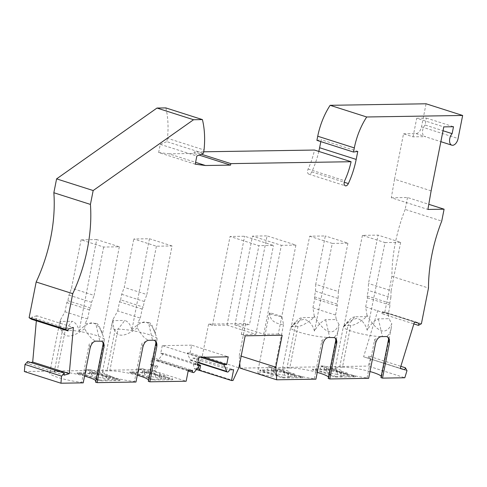 <?xml version="1.0" encoding="UTF-8"?>
<svg xmlns="http://www.w3.org/2000/svg" width="487" height="487" viewBox="0 0 487 487"><rect width="100%" height="100%" fill="white"/><g stroke="black" fill="none" stroke-linecap="round" stroke-linejoin="round"><path stroke-width="0.37" stroke-dasharray="2.44 1.83" d="M431.123 190.855L394.543 179.179L403.528 133.803L413.043 136.841L425.535 136.646A6.909 4.024 107.7 0 1 424.755 136.53L440.863 141.674M403.528 133.803L416.02 133.608A6.909 4.024 107.7 0 0 421.505 126.845L426.07 103.786M413.043 136.841L416.726 118.244L443.785 126.888M394.543 179.179L391.317 197.765L427.89 209.447M391.317 197.765L407.516 197.509L428.785 204.303M407.516 197.509L405.16 209.41L441.733 221.092M405.16 209.41A115.163 67.017 107.7 0 0 391.901 276.36L428.481 288.036M391.901 276.36L384.827 312.076L421.407 323.752M384.827 312.076L381.851 313.677L413.871 323.904M381.851 313.677L382.465 311.68L419.039 323.362M382.465 311.68L414.437 322.053M377.857 310.377L363.606 356.788L400.186 368.47M363.606 356.788L400.229 368.318M406.986 370.668L370.406 358.992L368.823 356.1L400.844 366.327M368.823 356.1L368.209 358.097M370.406 358.992L368.227 366.084L404.807 377.766M387.299 336.675L386.349 336.511A22.262 3.482 -168.8 0 1 385.211 336.554C388.096 336.42 390.099 333.638 391.225 328.195L391.81 323.843C385.856 335.732 377.589 332.889 367.021 315.314L366.766 316.605C359.716 322.376 354.366 325.353 350.713 325.535L342.464 367.192A22.262 3.482 -168.8 0 1 369.98 371.544M381.242 376.244A22.262 3.482 -168.8 0 1 381.552 377.023A22.262 3.482 -168.8 0 1 380.968 377.626M342.464 367.192L339.689 367.235A22.262 3.482 -168.8 0 0 335.099 368.422A22.262 3.482 -168.8 0 0 367.088 377.845L368.635 378.338M334.563 337.509L333.613 337.345A22.262 3.482 -168.8 0 1 332.475 337.388C335.36 337.254 337.369 334.472 338.489 329.029L339.08 324.677C333.12 336.566 324.853 333.723 314.285 316.148L314.03 317.439C306.987 323.21 301.636 326.193 297.977 326.369L289.735 368.026A22.262 3.482 -168.8 0 1 317.244 372.385M328.506 377.078A22.262 3.482 -168.8 0 1 328.822 377.857A22.262 3.482 -168.8 0 1 328.232 378.46M289.735 368.026L286.959 368.069A22.262 3.482 -168.8 0 0 282.363 369.256A22.262 3.482 -168.8 0 0 314.358 378.679L315.905 379.172M240.091 368.117L368.227 366.084M335.476 370.467L336.712 371.63L346.44 374.74L355.34 376.804L335.446 377.121L330.265 375.465L329.736 374.68L321.639 372.092L317.408 371.362L312.544 369.81L332.438 369.493L335.476 370.467L335.628 369.718L336.858 370.887L336.712 371.63M282.746 371.301L283.976 372.47L293.704 375.574L302.604 377.638L282.71 377.955L277.529 376.299L277 375.514L268.903 372.926L264.672 372.196L259.815 370.644L279.702 370.327L282.746 371.301L282.892 370.558L284.122 371.727L283.976 372.47M270.37 374.016A8.06 1.26 -168.8 0 1 273.42 375.66A8.06 1.26 -168.8 0 1 268.879 375.903A8.06 1.26 -168.8 0 1 260.655 374.168A8.06 1.26 -168.8 0 1 257.605 372.525A8.06 1.26 -168.8 0 1 262.146 372.281A8.06 1.26 -168.8 0 1 270.37 374.016M239.762 363.125L239.269 355.522L241.15 356.125M239.269 355.522L245.6 323.538L249.472 324.774L267.071 235.885L295.913 245.095L278.314 333.985L282.18 335.22M245.6 323.538L208.594 324.123L212.46 325.359L227.033 325.127L255.882 334.338L241.308 334.569L245.174 335.805M278.314 333.985L263.741 334.216L234.898 325.006L249.472 324.774M208.594 324.123L202.263 356.113L238.843 367.788M212.46 325.359L230.065 236.469L244.632 236.238L273.481 245.448L258.907 245.679L230.065 236.469M241.308 334.569L258.907 245.679M202.263 356.113L196.438 368.811L233.011 380.487M200.62 357.275L187.27 353.008L190.149 359.729A2.301 1.339 107.7 0 0 190.74 360.331A2.301 1.339 107.7 0 0 192.828 358.115L197.04 358.048L195.859 363.996L193.284 364.039L194.435 368.842L196.511 369.505M194.435 368.842L196.438 368.811M199.731 365.53L198.045 365.56L198.422 367.143M195.859 363.996L199.926 365.293M193.284 364.039L198.045 365.56M197.04 358.048L233.614 369.724M192.828 358.115L229.407 369.791M187.27 353.008L190.088 352.965L203.438 357.227M190.088 352.965L191.635 345.155L228.214 356.837M191.635 345.155L162.262 345.624L198.842 357.3M162.262 345.624L160.716 353.434L197.296 365.11M160.716 353.434L163.529 353.385L197.466 364.221M163.529 353.385L157.971 360.24A2.301 1.339 -72.3 0 1 156.601 360.873A2.301 1.339 -72.3 0 1 155.913 358.7L192.493 370.376M155.286 366.236L154.324 371.07L154.799 371.064L157.861 366.194L155.286 366.236L150.526 364.714L151.707 358.767L188.28 370.443M151.707 358.767L155.913 358.7M154.324 371.07L186.15 381.23M148.285 381.315A22.262 3.482 11.2 0 0 148.876 380.712A22.262 3.482 11.2 0 0 148.559 379.933M137.304 375.233A22.262 3.482 11.2 0 0 109.788 370.881L107.012 370.924A22.262 3.482 11.2 0 0 102.416 372.105A22.262 3.482 11.2 0 0 134.412 381.534L142.009 343.158L148.474 340.279A22.262 3.482 11.2 0 0 149.759 340.279C146.033 340.151 141.906 336.012 137.383 327.879L137.815 322.668L148.456 322.497L152.528 340.236A22.262 3.482 11.2 0 0 153.667 340.194A22.262 3.482 11.2 0 0 157.124 339.055A22.262 3.482 11.2 0 0 157.094 338.727A22.262 3.482 11.2 0 0 141.747 332.591A22.262 3.482 11.2 0 0 118.037 329.224L109.788 370.881M135.958 382.027L134.412 381.534M95.555 382.149A22.262 3.482 11.2 0 0 96.14 381.546A22.262 3.482 11.2 0 0 95.829 380.767M84.568 376.067A22.262 3.482 11.2 0 0 57.052 371.715L54.276 371.758A22.262 3.482 11.2 0 0 49.686 372.939A22.262 3.482 11.2 0 0 81.676 382.368L89.273 343.992L95.744 341.113A22.262 3.482 11.2 0 0 97.023 341.119C93.297 340.985 89.176 336.852 84.653 328.713L85.079 323.502L95.72 323.331L99.798 341.077A22.262 3.482 11.2 0 0 100.937 341.034A22.262 3.482 11.2 0 0 104.388 339.889A22.262 3.482 11.2 0 0 104.358 339.561A22.262 3.482 11.2 0 0 89.011 333.425A22.262 3.482 11.2 0 0 65.301 330.058L57.052 371.715M83.222 382.861L81.676 382.368M24.35 371.532L150.039 369.542L154.799 371.064M155.109 374.728L154.58 373.943L149.716 372.391L129.828 372.707L138.722 374.771L148.456 377.875L149.686 379.044L152.723 380.018L172.617 379.702L155.109 374.728L155.256 373.986L163.352 376.573L163.206 377.315M114.701 378.88L110.47 378.149L102.373 375.568L101.844 374.777L96.98 373.225L77.092 373.541L85.986 375.605L95.72 378.709L96.95 379.878L99.993 380.852L119.881 380.536L114.701 378.88L114.847 378.137L120.027 379.793L119.881 380.536M150.039 369.542L153.101 364.678L157.861 366.194M150.526 364.714L153.101 364.678M27.722 361.506L27.546 363.497L64.126 375.173M27.546 363.497L30.937 362.535M36.348 320.793L36.787 315.783L73.367 327.459M36.787 315.783L31.637 317.244L68.217 328.92M31.46 319.228L31.637 317.244M165.83 107.907A72.934 42.442 -72.3 0 1 167.461 138.284L204.041 149.966M167.461 138.284L166.798 141.644L203.377 153.326M195.226 164.192L158.652 152.516L160.272 144.335L196.845 156.01M160.272 144.335L166.798 141.644M158.652 152.516L168.928 153.837L195.591 162.348M168.928 153.837L193.972 153.435L199.116 155.079M203.676 151.798L194.27 151.95L201.277 154.19M194.27 151.95L193.972 153.435M318.815 151.414A63.724 37.085 107.7 0 1 311.79 171.887A3.841 2.234 107.7 0 1 308.782 174.127A3.841 2.234 107.7 0 1 308.107 169.05A56.048 32.617 107.7 0 0 314.511 150.045M320.823 141.614L321.195 139.714L357.775 151.396M316.915 140.366L321.195 139.714M416.726 118.244L426.442 118.091L425.072 125.001L443.024 130.735M425.072 125.001A6.909 4.024 107.7 0 0 422.491 131.788A6.909 4.024 107.7 0 0 424.755 136.53M234.898 325.006L252.497 236.116L267.071 235.885M263.741 334.216L281.346 245.326L252.497 236.116M295.913 245.095L281.346 245.326M227.033 325.127L244.632 236.238M255.882 334.338L273.481 245.448M172.051 245.959L149.448 238.746L133.809 238.989L156.412 246.209L172.051 245.959L155.17 333.625L151.92 325.091L150.136 323.033L148.456 322.497M165.13 379.075L159.133 377.163L159.724 374.186L165.72 376.104L165.13 379.075L172.763 378.959L172.617 379.702M152.723 380.018L152.875 379.27L161.428 379.136L155.432 377.218A7.676 1.199 -168.8 0 1 147.884 375.733A7.676 1.199 -168.8 0 1 144.298 373.961A7.676 1.199 -168.8 0 1 144.529 373.742L138.533 371.825L139.124 368.848L142.819 368.793L142.234 371.764L148.231 373.681A7.676 1.199 -168.8 0 1 155.779 375.173A7.676 1.199 -168.8 0 1 159.365 376.944A7.676 1.199 -168.8 0 1 159.133 377.163M142.234 371.764L149.862 371.648L149.716 372.391M155.256 373.986L154.726 373.2L149.862 371.648M167.437 378.046L167.583 377.303L163.352 376.573M167.583 377.303L172.763 378.959M161.428 379.136L162.019 376.159L165.72 376.104M152.875 379.27L149.832 378.302L149.686 379.044M138.533 371.825L129.974 371.958L138.868 374.028L148.602 377.133L149.832 378.302M138.722 374.771L138.868 374.028M148.602 377.133L148.456 377.875M133.012 372.932L132.866 373.675M139.124 368.848L145.12 370.765A7.676 1.199 -168.8 0 0 144.889 370.984A7.676 1.199 -168.8 0 0 148.468 372.756A7.676 1.199 -168.8 0 0 156.023 374.247L162.019 376.159M142.819 368.793L148.821 370.704A7.676 1.199 -168.8 0 1 156.37 372.196A7.676 1.199 -168.8 0 1 159.949 373.967A7.676 1.199 -168.8 0 1 159.724 374.186M148.231 373.681L148.821 370.704M129.828 372.707L129.974 371.958M144.529 373.742L145.12 370.765M154.726 373.2L154.58 373.943M155.432 377.218L156.023 374.247M156.412 246.209L146.843 294.556L124.24 287.342L133.809 238.989M137.383 327.879C120.928 339.926 112.82 337.083 113.063 319.338L117.726 310.913L140.329 318.133L137.815 322.668M140.329 318.133L142.131 309.02L143.208 307.078L144.31 301.514L146.843 294.556M149.448 238.746L131.867 330.052C130.65 324.835 128.306 321.627 124.836 320.434L118.037 329.224L115.261 329.267L107.012 370.924M131.867 330.052C135.587 325.748 139.879 322.978 144.742 321.749C149.783 323.106 153.259 327.063 155.17 333.625M117.726 310.913L119.528 301.8L120.606 299.858L143.208 307.078M142.131 309.02L119.528 301.8M120.606 299.858L121.707 294.3L124.24 287.342M113.063 319.338L112.807 320.629L124.836 320.434M144.31 301.514L121.707 294.3M112.807 320.629L112.089 323.277C111.346 327.252 112.4 329.249 115.261 329.267M154.616 340.364L153.667 340.194A15.353 2.405 11.2 0 0 153.728 340.218M142.88 347.067L142.009 343.158M90.144 347.901L89.273 343.992M110.47 378.149L110.616 377.407L102.52 374.82L102.373 375.568M102.52 374.82L101.99 374.034L101.844 374.777M99.993 380.852L100.139 380.11L108.698 379.97L102.696 378.058A7.676 1.199 -168.8 0 1 95.148 376.567A7.676 1.199 -168.8 0 1 91.568 374.795A7.676 1.199 -168.8 0 1 91.793 374.576L85.797 372.658L86.388 369.688L90.089 369.627L89.498 372.604L97.132 372.482L96.98 373.225M85.797 372.658L77.238 372.798L86.138 374.862L85.986 375.605M77.092 373.541L77.238 372.798M108.698 379.97L109.283 376.999L112.984 376.938L112.394 379.915L106.397 377.997L106.988 375.02L112.984 376.938M120.027 379.793L112.394 379.915M86.388 369.688L92.384 371.599A7.676 1.199 -168.8 0 0 92.153 371.818A7.676 1.199 -168.8 0 0 95.738 373.59A7.676 1.199 -168.8 0 0 103.287 375.081L109.283 376.999M90.089 369.627L96.085 371.544A7.676 1.199 -168.8 0 1 103.634 373.03A7.676 1.199 -168.8 0 1 107.219 374.801A7.676 1.199 -168.8 0 1 106.988 375.02M95.72 378.709L95.866 377.967L86.138 374.862M95.866 377.967L97.096 379.136L96.95 379.878M100.139 380.11L97.096 379.136M102.696 378.058L103.287 375.081M91.793 374.576L92.384 371.599M80.282 373.766L80.13 374.509M96.085 371.544L95.495 374.515A7.676 1.199 -168.8 0 1 103.049 376.007A7.676 1.199 -168.8 0 1 106.629 377.778A7.676 1.199 -168.8 0 1 106.397 377.997M114.847 378.137L110.616 377.407M95.495 374.515L89.498 372.604M101.99 374.034L97.132 372.482M96.718 239.58L81.079 239.829L103.676 247.043L119.315 246.793L96.718 239.58L79.131 330.886C77.914 325.669 75.57 322.467 72.1 321.274L65.301 330.058L62.525 330.101L54.276 371.758M79.131 330.886C82.851 326.588 87.143 323.818 92.006 322.583C97.047 323.94 100.523 327.903 102.434 334.459L99.184 325.925L97.4 323.867L95.72 323.331M119.315 246.793L102.434 334.459M84.653 328.713C68.192 340.766 60.084 337.917 60.327 320.172L64.99 311.753L66.798 302.64L67.876 300.692L68.971 295.134L71.504 288.176L81.079 239.829M60.327 320.172L60.071 321.463L72.1 321.274M103.676 247.043L94.107 295.396L71.504 288.176M64.99 311.753L87.593 318.967L85.079 323.502M87.593 318.967L89.395 309.854L90.472 307.912L91.574 302.354L94.107 295.396M91.574 302.354L68.971 295.134M89.395 309.854L66.798 302.64M67.876 300.692L90.472 307.912M60.071 321.463L59.353 324.111C58.61 328.092 59.67 330.089 62.525 330.101M101.88 341.198L100.937 341.034A15.353 2.405 11.2 0 0 100.992 341.052M309.683 236.207L332.286 243.421L314.45 331.099C317.749 325.298 321.475 321.493 325.626 319.691L336.267 319.521L335.537 315.04L337.345 305.927L337.034 304.004L338.13 298.446L338.349 291.524L315.746 284.305L325.322 235.958L309.683 236.207L291.11 327.526L297.673 319.801L299.834 318.261L302.001 317.627L295.207 326.418L286.959 368.069M332.286 243.421L347.925 243.171L325.322 235.958M314.03 317.439L302.001 317.627M314.285 316.148L312.934 307.821L314.742 298.708L314.432 296.79L315.533 291.226L315.746 284.305M293.704 375.574L293.856 374.832L299.712 375.927L299.56 376.67M277.529 376.299L277.675 375.556L282.856 377.212L282.71 377.955M282.856 377.212L290.489 377.09L284.493 375.179L285.084 372.202L291.08 374.113L290.489 377.09M279.702 370.327L279.848 369.584L271.296 369.718L277.292 371.636A7.676 1.199 11.2 0 1 284.84 373.127A7.676 1.199 11.2 0 1 288.426 374.899A7.676 1.199 11.2 0 1 288.194 375.118L294.191 377.029L294.781 374.059L291.08 374.113M294.191 377.029L302.75 376.895L302.604 377.638M302.75 376.895L299.712 375.927M277 375.514L277.146 374.771L277.675 375.556M277.146 374.771L269.049 372.184L268.903 372.926M269.049 372.184L264.825 371.453L264.672 372.196M264.825 371.453L259.961 369.901L259.815 370.644M284.493 375.179A7.676 1.199 11.2 0 1 276.945 373.687A7.676 1.199 11.2 0 1 273.359 371.916A7.676 1.199 11.2 0 1 273.591 371.697L267.594 369.779L259.961 369.901M271.296 369.718L271.88 366.748L268.179 366.802L267.594 369.779M279.848 369.584L282.892 370.558M293.856 374.832L284.122 371.727M288.194 375.118L288.785 372.141A7.676 1.199 11.2 0 0 289.01 371.922A7.676 1.199 11.2 0 0 285.431 370.15A7.676 1.199 11.2 0 0 277.882 368.659L271.88 366.748M288.785 372.141L294.781 374.059M268.179 366.802L274.181 368.72A7.676 1.199 11.2 0 0 273.95 368.939A7.676 1.199 11.2 0 0 277.529 370.71A7.676 1.199 11.2 0 0 285.084 372.202M273.591 371.697L274.181 368.72M277.292 371.636L277.882 368.659M280.262 324.062L282.801 324.768L283.556 324.482L281.87 316.513A8.06 1.26 -168.8 0 1 272.44 314.663A8.06 1.26 -168.8 0 1 269.39 313.019A8.06 1.26 -168.8 0 1 269.914 312.697C269.542 318.802 272.988 322.589 280.262 324.062M281.87 316.513L269.914 312.697M347.925 243.171L338.349 291.524M291.11 327.526C294.885 323.228 299.219 320.458 304.107 319.222C309.154 320.58 312.605 324.543 314.45 331.099M297.977 326.369L295.207 326.418A22.262 3.482 -168.8 0 0 290.763 327.307A22.262 3.482 -168.8 0 0 290.611 327.599L282.363 369.256M325.626 319.691L329.699 337.43A22.262 3.482 -168.8 0 1 328.421 337.43A22.262 3.482 -168.8 0 1 304.125 333.595A22.262 3.482 -168.8 0 1 290.611 327.599M314.358 378.679L321.956 340.303L328.421 337.43A15.353 2.405 -168.8 0 1 328.506 337.448M321.956 340.303L322.826 344.212M339.08 324.677L336.267 319.521M312.934 307.821L335.537 315.04M337.345 305.927L314.742 298.708M314.432 296.79L337.034 304.004M338.13 298.446L315.533 291.226M385.022 242.587L400.661 242.337L378.058 235.124L362.419 235.367L385.022 242.587L367.186 330.265C370.485 324.464 374.205 320.659 378.362 318.857L388.997 318.687L391.81 323.843M367.021 315.314L365.67 306.987L388.273 314.2L390.075 305.087L389.764 303.17L390.866 297.612L368.263 290.392L368.482 283.471L378.058 235.124M390.866 297.612L391.085 290.684L368.482 283.471M346.44 374.74L346.586 373.998L352.442 375.087L352.296 375.836M330.265 375.465L330.411 374.722L335.592 376.378L335.446 377.121M335.592 376.378L343.225 376.256L337.229 374.339L337.82 371.362L343.816 373.279L343.225 376.256M332.438 369.493L332.584 368.75L324.025 368.884L330.028 370.802A7.676 1.199 11.2 0 1 337.576 372.293A7.676 1.199 11.2 0 1 341.156 374.059A7.676 1.199 11.2 0 1 340.93 374.284L346.927 376.195L347.517 373.219L343.816 373.279M346.927 376.195L355.486 376.061L355.34 376.804M355.486 376.061L352.442 375.087M329.736 374.68L329.882 373.931L330.411 374.722M329.882 373.931L321.785 371.35L321.639 372.092M321.785 371.35L317.554 370.619L317.408 371.362M317.554 370.619L312.697 369.067L312.544 369.81M337.229 374.339A7.676 1.199 11.2 0 1 329.675 372.853A7.676 1.199 11.2 0 1 326.095 371.082A7.676 1.199 11.2 0 1 326.327 370.857L320.324 368.945L312.697 369.067M324.025 368.884L324.616 365.907L320.915 365.968L320.324 368.945M332.584 368.75L335.628 369.718M346.586 373.998L336.858 370.887M340.93 374.284L341.515 371.307A7.676 1.199 11.2 0 0 341.746 371.088A7.676 1.199 11.2 0 0 338.167 369.316A7.676 1.199 11.2 0 0 330.618 367.825L324.616 365.907M341.515 371.307L347.517 373.219M320.915 365.968L326.917 367.886A7.676 1.199 11.2 0 0 326.686 368.105A7.676 1.199 11.2 0 0 330.265 369.877A7.676 1.199 11.2 0 0 337.82 371.362M326.327 370.857L326.917 367.886M330.028 370.802L330.618 367.825M350.713 325.535L347.937 325.578L339.689 367.235M366.766 316.605L354.737 316.793L347.937 325.578A22.262 3.482 -168.8 0 0 343.499 326.467A22.262 3.482 -168.8 0 0 343.347 326.765L335.099 368.422M367.088 377.845L374.692 339.469L381.157 336.59A22.262 3.482 -168.8 0 1 356.855 332.761A22.262 3.482 -168.8 0 1 343.347 326.765M374.692 339.469L375.556 343.378M378.362 318.857L382.435 336.596A22.262 3.482 -168.8 0 1 381.157 336.59A15.353 2.405 -168.8 0 1 381.242 336.614M362.419 235.367L343.84 326.692C347.621 322.388 351.955 319.618 356.843 318.388C361.89 319.746 365.335 323.703 367.186 330.265M343.84 326.692L350.403 318.967L352.564 317.421L354.737 316.793M400.661 242.337L391.085 290.684M388.273 314.2L388.997 318.687M365.67 306.987L367.478 297.874L367.168 295.95L368.263 290.392M390.075 305.087L367.478 297.874M367.168 295.95L389.764 303.17M426.442 118.091L453.5 126.73M416.02 133.608L425.535 136.646M190.149 359.729L197.868 362.194M157.971 360.24L194.544 371.916M308.107 169.05L344.686 180.732M311.79 171.887L344.206 182.241M421.505 126.845L458.084 138.521M190.74 360.331L197.795 362.584M188.183 370.954L156.601 360.873M308.782 174.127L345.356 185.809M159.365 376.944L159.949 373.967M144.298 373.961L144.889 370.984M153.935 329.662L157.094 338.727M112.089 323.277L102.416 372.105M157.124 339.055L148.876 380.712M91.568 374.795L92.153 371.818M106.629 377.778L107.219 374.801M101.199 330.496L104.358 339.561M59.353 324.111L49.686 372.939M104.388 339.889L96.14 381.546M273.359 371.916L273.95 368.939M288.426 374.899L289.01 371.922M283.556 324.482L273.42 375.66M338.489 329.029L328.822 377.857M295.317 322.181L290.763 327.307M326.095 371.082L326.686 368.105M341.156 374.059L341.746 371.088M391.225 328.195L381.552 377.023M348.053 321.347L343.499 326.467M269.39 313.019L257.605 372.525"/><path stroke-width="0.73" d="M428.785 204.303L444.089 209.191L427.89 209.447L431.123 190.855L443.785 126.888L453.5 126.73L452.131 133.645A6.909 4.024 107.7 0 0 449.556 140.426A6.909 4.024 107.7 0 0 451.82 145.175A6.909 4.024 107.7 0 0 458.084 138.521L462.65 115.468L366.699 116.983A53.74 31.278 107.7 0 0 354.317 147.908L353.495 152.047L357.775 151.396L356.186 159.419A63.724 37.085 107.7 0 1 348.369 183.569A3.841 2.234 107.7 0 1 345.356 185.809A3.841 2.234 107.7 0 1 344.686 180.732A56.048 32.617 107.7 0 0 351.09 161.721L230.844 163.626L230.552 165.117L205.508 165.513L195.226 164.192L196.845 156.01L203.377 153.326L204.041 149.966A72.934 42.442 -72.3 0 0 202.403 119.589L193.558 119.729L93.169 190.545L90.424 204.412L53.85 192.736L56.595 178.869L93.169 190.545M413.871 323.904L418.43 325.359L421.407 323.752L428.481 288.036A115.163 67.017 107.7 0 1 441.733 221.092L444.089 209.191M400.229 368.318L404.788 369.773L400.186 368.47L414.437 322.053L419.039 323.362L418.43 325.359M400.844 366.327L405.397 367.782L404.788 369.773M382.514 378.119L389.436 343.158L388.565 339.25L380.968 377.626L382.514 378.119L404.807 377.766L406.986 370.668L405.397 367.782M369.98 371.544A22.262 3.482 -168.8 0 1 381.242 376.244M389.436 343.158L389.405 339.409L387.938 337.01L386.404 336.529L381.242 336.614C378.582 337.01 376.688 339.262 375.556 343.378L368.635 378.338L329.778 378.953L328.232 378.46L335.829 340.084L335.476 338.52L334.563 337.509M317.244 372.385A22.262 3.482 -168.8 0 1 328.506 377.078M329.778 378.953L336.894 342.02L336.322 339.25L334.849 337.631L328.506 337.448C325.846 337.844 323.952 340.103 322.826 344.212L315.905 379.172L276.671 379.793L240.091 368.117L239.762 363.125M241.15 356.125L275.849 367.204L276.671 379.793M200.62 357.275L223.85 364.69L226.729 371.411A2.301 1.339 107.7 0 0 227.319 372.007A2.301 1.339 107.7 0 0 229.407 369.791L233.614 369.724L231.477 380.511L233.011 380.487L238.843 367.788L245.174 335.805L282.18 335.22L275.849 367.204M231.477 380.511L196.511 369.505M199.926 365.293L200.62 365.518L199.731 365.53M198.422 367.143L199.189 370.357M200.62 365.518L199.658 370.351M203.438 357.227L226.668 364.647L223.85 364.69M197.466 364.221L200.108 365.067L197.296 365.11L198.842 357.3L228.214 356.837L226.668 364.647M101.88 341.198L102.8 342.209L103.153 343.773L95.555 382.149L97.102 382.642L135.958 382.027L142.88 347.067C144.006 342.951 145.905 340.699 148.559 340.303L153.728 340.218L155.256 340.693L156.571 342.574L156.948 344.869L156.759 346.847L155.889 342.933L148.285 381.315L149.832 381.808L186.15 381.23L188.28 370.443L192.493 370.376A2.301 1.339 -72.3 0 0 193.175 372.549A2.301 1.339 -72.3 0 0 194.544 371.916L200.108 365.067M148.559 379.933A22.262 3.482 11.2 0 0 137.304 375.233M95.829 380.767A22.262 3.482 11.2 0 0 84.568 376.067M30.937 362.535L32.696 362.036L69.276 373.712L64.126 375.173L64.302 373.182L27.722 361.506L24.977 364.465L24.35 371.532L60.93 383.214L83.222 382.861L90.144 347.901C91.276 343.785 93.169 341.533 95.823 341.137L101.978 341.235L103.64 342.933L104.206 345.393L97.102 382.642M24.977 364.465L61.557 376.141L60.93 383.214M64.302 373.182L61.557 376.141M29.104 317.713L36.172 281.997L72.752 293.673L65.678 329.389L29.104 317.713L31.46 319.228L68.04 330.91L68.217 328.92L73.367 327.459L69.276 373.712M36.348 320.793L32.696 362.036M65.678 329.389L68.04 330.91M36.172 281.997A115.163 67.017 107.7 0 0 53.85 192.736M72.752 293.673A115.163 67.017 107.7 0 0 90.424 204.412M56.595 178.869L156.984 108.047L193.558 119.729M156.984 108.047L165.83 107.907L202.403 119.589M195.591 162.348L205.508 165.513M199.116 155.079L230.552 165.117M201.277 154.19L230.844 163.626M203.676 151.798L314.511 150.045L351.09 161.721M318.815 151.414A63.724 37.085 107.7 0 0 319.606 147.738L320.823 141.614M366.699 116.983L330.125 105.308A53.74 31.278 107.7 0 0 317.737 136.226L316.915 140.366L353.495 152.047M330.125 105.308L426.07 103.786L462.65 115.468M443.024 130.735L452.131 133.645M156.759 346.847L149.832 381.808M155.889 342.933L155.536 341.375L154.616 340.364M103.153 343.773L104.023 347.681M336.7 343.992L335.829 340.084M388.565 339.25L388.212 337.686L387.299 336.675M197.868 362.194L226.729 371.411M344.206 182.241L348.369 183.569M319.606 147.738L356.186 159.419M317.737 136.226L354.317 147.908M197.795 362.584L227.319 372.007M193.175 372.549L188.183 370.954M440.863 141.674L451.82 145.175"/></g></svg>
